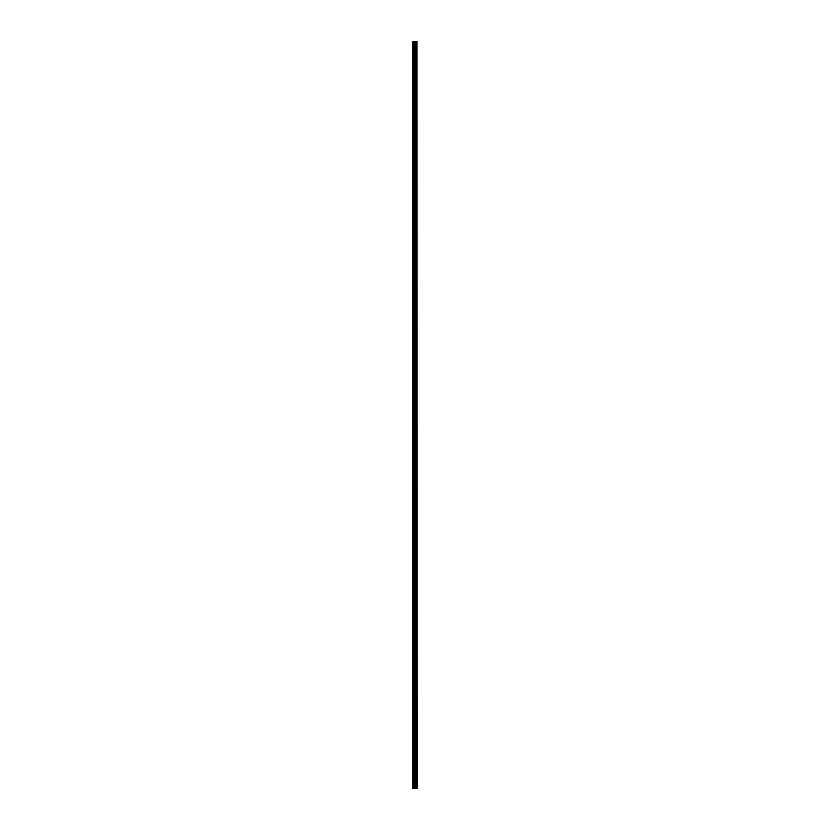 <?xml version="1.0" encoding="UTF-8"?>
<svg xmlns="http://www.w3.org/2000/svg" width="830" height="830" viewBox="0 0 830 830"><rect width="100%" height="100%" fill="white"/><g stroke="black" fill="none" stroke-linecap="round" stroke-linejoin="round"><path stroke-width="0.62" stroke-dasharray="4.15 3.11" d="M412.956 52.653L412.956 51.813L412.956 52.653M415.073 52.653L415.073 51.253L415.073 52.653M417.044 52.653L417.044 51.253L417.044 52.653M412.956 71.235L412.956 70.394L412.956 71.235M415.073 71.235L415.073 69.834L415.073 71.235M417.044 71.235L417.044 69.834L417.044 71.235M412.956 89.816L412.956 88.976L412.956 89.816M415.073 89.816L415.073 88.416L415.073 89.816M417.044 89.816L417.044 88.416L417.044 89.816M412.956 108.398L412.956 107.558L412.956 108.398M415.073 108.398L415.073 106.997L415.073 108.398M417.044 108.398L417.044 106.997L417.044 108.398M412.956 126.98L412.956 126.139L412.956 126.98M415.073 126.98L415.073 125.579L415.073 126.98M417.044 126.98L417.044 125.579L417.044 126.98M412.956 145.561L412.956 144.721L412.956 145.561M415.073 145.561L415.073 144.171L415.073 145.561M417.044 145.561L417.044 144.171L417.044 145.561M412.956 164.143L412.956 163.303L412.956 164.143M415.073 164.143L415.073 165.533L415.073 164.143M417.044 164.143L417.044 165.533L417.044 164.143M412.956 182.725L412.956 183.565L412.956 182.725M415.073 182.725L415.073 184.115L415.073 182.725M417.044 182.725L417.044 184.115L417.044 182.725M412.956 201.306L412.956 202.147L412.956 201.306M415.073 201.306L415.073 202.696L415.073 201.306M417.044 201.306L417.044 202.696L417.044 201.306M412.956 219.888L412.956 220.728L412.956 219.888M415.073 219.888L415.073 221.278L415.073 219.888M417.044 219.888L417.044 221.278L417.044 219.888M412.956 238.469L412.956 239.31L412.956 238.469M415.073 238.469L415.073 239.86L415.073 238.469M417.044 238.469L417.044 239.86L417.044 238.469M412.956 257.051L412.956 257.891L412.956 257.051M415.073 257.051L415.073 258.441L415.073 257.051M417.044 257.051L417.044 258.441L417.044 257.051M412.956 275.633L412.956 276.473L412.956 275.633M415.073 275.633L415.073 274.242L415.073 275.633M417.044 275.633L417.044 274.242L417.044 275.633M412.956 294.214L412.956 295.055L412.956 294.214M415.073 294.214L415.073 295.615L415.073 294.214M417.044 294.214L417.044 295.615L417.044 294.214M412.956 312.796L412.956 313.636L412.956 312.796M415.073 312.796L415.073 314.197L415.073 312.796M417.044 312.796L417.044 314.197L417.044 312.796M412.956 331.377L412.956 332.218L412.956 331.377M415.073 331.377L415.073 332.778L415.073 331.377M417.044 331.377L417.044 332.778L417.044 331.377M412.956 349.959L412.956 350.8L412.956 349.959M415.073 349.959L415.073 351.36L415.073 349.959M417.044 349.959L417.044 351.36L417.044 349.959M412.956 368.541L412.956 369.381L412.956 368.541M415.073 368.541L415.073 369.941L415.073 368.541M417.044 368.541L417.044 369.941L417.044 368.541M412.956 387.122L412.956 387.963L412.956 387.122M415.073 387.122L415.073 388.523L415.073 387.122M417.044 387.122L417.044 388.523L417.044 387.122M412.956 405.704L412.956 406.544L412.956 405.704M415.073 405.704L415.073 407.105L415.073 405.704M417.044 405.704L417.044 407.105L417.044 405.704M412.956 424.296L412.956 423.456L412.956 424.296M415.073 424.296L415.073 422.895L415.073 424.296M417.044 424.296L417.044 422.895L417.044 424.296M412.956 442.878L412.956 442.037L412.956 442.878M415.073 442.878L415.073 441.477L415.073 442.878M417.044 442.878L417.044 441.477L417.044 442.878M412.956 461.459L412.956 460.619L412.956 461.459M415.073 461.459L415.073 460.059L415.073 461.459M417.044 461.459L417.044 460.059L417.044 461.459M412.956 480.041L412.956 479.201L412.956 480.041M415.073 480.041L415.073 478.64L415.073 480.041M417.044 480.041L417.044 478.64L417.044 480.041M412.956 498.623L412.956 497.782L412.956 498.623M415.073 498.623L415.073 497.222L415.073 498.623M417.044 498.623L417.044 497.222L417.044 498.623M412.956 517.204L412.956 516.364L412.956 517.204M415.073 517.204L415.073 515.804L415.073 517.204M417.044 517.204L417.044 515.804L417.044 517.204M412.956 535.786L412.956 534.945L412.956 535.786M415.073 535.786L415.073 534.385L415.073 535.786M417.044 535.786L417.044 534.385L417.044 535.786M412.956 554.367L412.956 553.527L412.956 554.367M415.073 554.367L415.073 552.977L415.073 554.367M417.044 554.367L417.044 552.977L417.044 554.367M412.956 572.949L412.956 572.109L412.956 572.949M415.073 572.949L415.073 574.339L415.073 572.949M417.044 572.949L417.044 574.339L417.044 572.949M412.956 591.531L412.956 592.371L412.956 591.531M415.073 591.531L415.073 592.921L415.073 591.531M417.044 591.531L417.044 592.921L417.044 591.531M412.956 610.112L412.956 610.953L412.956 610.112M415.073 610.112L415.073 611.503L415.073 610.112M417.044 610.112L417.044 611.503L417.044 610.112M412.956 628.694L412.956 627.854L412.956 628.694M415.073 628.694L415.073 627.304L415.073 628.694M417.044 628.694L417.044 627.304L417.044 628.694M412.956 647.276L412.956 648.116L412.956 647.276M415.073 647.276L415.073 648.666L415.073 647.276M417.044 647.276L417.044 648.666L417.044 647.276M412.956 665.857L412.956 666.698L412.956 665.857M415.073 665.857L415.073 667.247L415.073 665.857M417.044 665.857L417.044 667.247L417.044 665.857M412.956 684.439L412.956 685.279L412.956 684.439M415.073 684.439L415.073 683.049L415.073 684.439M417.044 684.439L417.044 683.049L417.044 684.439M412.956 703.02L412.956 703.861L412.956 703.02M415.073 703.02L415.073 704.421L415.073 703.02M417.044 703.02L417.044 704.421L417.044 703.02M412.956 721.602L412.956 722.442L412.956 721.602M415.073 721.602L415.073 723.003L415.073 721.602M417.044 721.602L417.044 723.003L417.044 721.602M412.956 740.184L412.956 741.024L412.956 740.184M415.073 740.184L415.073 741.584L415.073 740.184M417.044 740.184L417.044 741.584L417.044 740.184M412.956 758.765L412.956 759.606L412.956 758.765M415.073 758.765L415.073 760.166L415.073 758.765M417.044 758.765L417.044 760.166L417.044 758.765M412.956 777.347L412.956 778.187L412.956 777.347M415.073 777.347L415.073 778.748L415.073 777.347M417.044 777.347L417.044 778.748L417.044 777.347M416.857 777.347L416.857 778.748L416.857 777.347M416.857 758.765L416.857 760.166L416.857 758.765M416.857 740.184L416.857 741.584L416.857 740.184M416.857 721.602L416.857 723.003L416.857 721.602M416.857 703.02L416.857 704.421L416.857 703.02M416.857 684.439L416.857 683.049L416.857 684.439M416.857 665.857L416.857 667.247L416.857 665.857M416.857 647.276L416.857 648.666L416.857 647.276M416.857 628.694L416.857 627.304L416.857 628.694M416.857 610.112L416.857 611.503L416.857 610.112M416.857 591.531L416.857 592.921L416.857 591.531M416.857 572.949L416.857 574.339L416.857 572.949M416.857 554.367L416.857 552.977L416.857 554.367M416.857 535.786L416.857 534.385L416.857 535.786M416.857 517.204L416.857 515.804L416.857 517.204M416.857 498.623L416.857 497.222L416.857 498.623M416.857 480.041L416.857 478.64L416.857 480.041M416.857 461.459L416.857 460.059L416.857 461.459M416.857 442.878L416.857 441.477L416.857 442.878M416.857 424.296L416.857 422.895L416.857 424.296M416.857 405.704L416.857 407.105L416.857 405.704M416.857 387.122L416.857 388.523L416.857 387.122M416.857 368.541L416.857 369.941L416.857 368.541M416.857 349.959L416.857 351.36L416.857 349.959M416.857 331.377L416.857 332.778L416.857 331.377M416.857 312.796L416.857 314.197L416.857 312.796M416.857 294.214L416.857 295.615L416.857 294.214M416.857 275.633L416.857 274.242L416.857 275.633M416.857 257.051L416.857 258.441L416.857 257.051M416.857 238.469L416.857 239.86L416.857 238.469M416.857 219.888L416.857 221.278L416.857 219.888M416.857 201.306L416.857 202.696L416.857 201.306M416.857 182.725L416.857 184.115L416.857 182.725M416.857 164.143L416.857 165.533L416.857 164.143M416.857 145.561L416.857 144.171L416.857 145.561M416.857 126.98L416.857 125.579L416.857 126.98M416.857 108.398L416.857 106.997L416.857 108.398M416.857 89.816L416.857 88.416L416.857 89.816M416.857 71.235L416.857 69.834L416.857 71.235M416.857 52.653L416.857 51.253L416.857 52.653M413.143 788.5L412.956 41.5L412.956 788.5L412.956 41.5L412.956 788.5L415.664 788.5L415.664 41.5L417.044 41.5L417.044 788.5L416.878 41.5M416.878 788.5L415.664 788.5M413.143 41.5L415.664 41.5M414.595 41.5L415.394 41.5L414.595 41.5M415.747 788.5L415.747 41.5M413.88 788.5L413.88 41.5M414.014 788.5L414.014 41.5M414.71 788.5L414.71 41.5M414.969 788.5L414.969 41.5M415.083 788.5L415.083 41.5M415.342 788.5L415.342 41.5M416.058 788.5L416.058 41.5M416.172 788.5L416.172 41.5M416.432 788.5L416.432 41.5M416.546 788.5L416.546 41.5M416.94 788.5L416.94 41.5M412.956 53.483L415.073 53.483L412.956 53.483M412.956 72.065L415.073 72.065L412.956 72.065M412.956 90.646L415.073 90.646L412.956 90.646M412.956 109.228L415.073 109.228L412.956 109.228M412.956 127.81L415.073 127.81L412.956 127.81M412.956 146.391L415.073 146.391L412.956 146.391M412.956 164.973L415.073 164.973L412.956 164.973M412.956 183.565L415.073 183.565L412.956 183.565M412.956 202.147L415.073 202.147L412.956 202.147M412.956 220.728L415.073 220.728L412.956 220.728M412.956 239.31L415.073 239.31L412.956 239.31M412.956 257.891L415.073 257.891L412.956 257.891M412.956 276.473L415.073 276.473L412.956 276.473M412.956 295.055L415.073 295.055L412.956 295.055M412.956 313.636L415.073 313.636L412.956 313.636M412.956 332.218L415.073 332.218L412.956 332.218M412.956 350.8L415.073 350.8L412.956 350.8M412.956 369.381L415.073 369.381L412.956 369.381M412.956 387.963L415.073 387.963L412.956 387.963M412.956 406.544L415.073 406.544L412.956 406.544M412.956 425.126L415.073 425.126L412.956 425.126M412.956 443.708L415.073 443.708L412.956 443.708M412.956 462.289L415.073 462.289L412.956 462.289M412.956 480.871L415.073 480.871L412.956 480.871M412.956 499.453L415.073 499.453L412.956 499.453M412.956 518.034L415.073 518.034L412.956 518.034M412.956 536.616L415.073 536.616L412.956 536.616M412.956 555.197L415.073 555.197L412.956 555.197M412.956 573.779L415.073 573.779L412.956 573.779M412.956 592.371L415.073 592.371L412.956 592.371M412.956 610.953L415.073 610.953L412.956 610.953M412.956 629.534L415.073 629.534L412.956 629.534M412.956 648.116L415.073 648.116L412.956 648.116M412.956 666.698L415.073 666.698L412.956 666.698M412.956 685.279L415.073 685.279L412.956 685.279M412.956 703.861L415.073 703.861L412.956 703.861M412.956 722.442L415.073 722.442L412.956 722.442M412.956 741.024L415.073 741.024L412.956 741.024M412.956 759.606L415.073 759.606L412.956 759.606M412.956 778.187L415.073 778.187L412.956 778.187M415.073 778.748L416.857 778.748L415.073 778.748M415.073 760.166L416.857 760.166L415.073 760.166M415.073 741.584L416.857 741.584L415.073 741.584M415.073 723.003L416.857 723.003L415.073 723.003M415.073 704.421L416.857 704.421L415.073 704.421M415.073 685.829L416.857 685.829L415.073 685.829M415.073 667.247L416.857 667.247L415.073 667.247M415.073 648.666L416.857 648.666L415.073 648.666M415.073 630.084L416.857 630.084L415.073 630.084M415.073 611.503L416.857 611.503L415.073 611.503M415.073 592.921L416.857 592.921L415.073 592.921M415.073 574.339L416.857 574.339L415.073 574.339M415.073 555.758L416.857 555.758L415.073 555.758M415.073 537.176L416.857 537.176L415.073 537.176M415.073 518.594L416.857 518.594L415.073 518.594M415.073 500.013L416.857 500.013L415.073 500.013M415.073 481.431L416.857 481.431L415.073 481.431M415.073 462.85L416.857 462.85L415.073 462.85M415.073 444.268L416.857 444.268L415.073 444.268M415.073 425.686L416.857 425.686L415.073 425.686M415.073 407.105L416.857 407.105L415.073 407.105M415.073 388.523L416.857 388.523L415.073 388.523M415.073 369.941L416.857 369.941L415.073 369.941M415.073 351.36L416.857 351.36L415.073 351.36M415.073 332.778L416.857 332.778L415.073 332.778M415.073 314.197L416.857 314.197L415.073 314.197M415.073 295.615L416.857 295.615L415.073 295.615M415.073 277.023L416.857 277.023L415.073 277.023M415.073 258.441L416.857 258.441L415.073 258.441M415.073 239.86L416.857 239.86L415.073 239.86M415.073 221.278L416.857 221.278L415.073 221.278M415.073 202.696L416.857 202.696L415.073 202.696M415.073 184.115L416.857 184.115L415.073 184.115M415.073 165.533L416.857 165.533L415.073 165.533M415.073 146.952L416.857 146.952L415.073 146.952M415.073 128.37L416.857 128.37L415.073 128.37M415.073 109.788L416.857 109.788L415.073 109.788M415.073 91.207L416.857 91.207L415.073 91.207M415.073 72.625L416.857 72.625L415.073 72.625M415.073 54.043L416.857 54.043L415.073 54.043M415.073 51.253L416.857 51.253L415.073 51.253M415.073 69.834L416.857 69.834L415.073 69.834M415.073 88.416L416.857 88.416L415.073 88.416M415.073 106.997L416.857 106.997L415.073 106.997M415.073 125.579L416.857 125.579L415.073 125.579M415.073 144.171L416.857 144.171L415.073 144.171M415.073 162.753L416.857 162.753L415.073 162.753M415.073 181.334L416.857 181.334L415.073 181.334M415.073 199.916L416.857 199.916L415.073 199.916M415.073 218.498L416.857 218.498L415.073 218.498M415.073 237.079L416.857 237.079L415.073 237.079M415.073 255.661L416.857 255.661L415.073 255.661M415.073 274.242L416.857 274.242L415.073 274.242M415.073 292.824L416.857 292.824L415.073 292.824M415.073 311.406L416.857 311.406L415.073 311.406M415.073 329.987L416.857 329.987L415.073 329.987M415.073 348.569L416.857 348.569L415.073 348.569M415.073 367.151L416.857 367.151L415.073 367.151M415.073 385.732L416.857 385.732L415.073 385.732M415.073 404.314L416.857 404.314L415.073 404.314M415.073 422.895L416.857 422.895L415.073 422.895M415.073 441.477L416.857 441.477L415.073 441.477M415.073 460.059L416.857 460.059L415.073 460.059M415.073 478.64L416.857 478.64L415.073 478.64M415.073 497.222L416.857 497.222L415.073 497.222M415.073 515.804L416.857 515.804L415.073 515.804M415.073 534.385L416.857 534.385L415.073 534.385M415.073 552.977L416.857 552.977L415.073 552.977M415.073 571.559L416.857 571.559L415.073 571.559M415.073 590.14L416.857 590.14L415.073 590.14M415.073 608.722L416.857 608.722L415.073 608.722M415.073 627.304L416.857 627.304L415.073 627.304M415.073 645.885L416.857 645.885L415.073 645.885M415.073 664.467L416.857 664.467L415.073 664.467M415.073 683.049L416.857 683.049L415.073 683.049M415.073 701.63L416.857 701.63L415.073 701.63M415.073 720.212L416.857 720.212L415.073 720.212M415.073 738.793L416.857 738.793L415.073 738.793M415.073 757.375L416.857 757.375L415.073 757.375M415.073 775.957L416.857 775.957L415.073 775.957M412.956 776.517L415.073 776.517L412.956 776.517M412.956 757.935L415.073 757.935L412.956 757.935M412.956 739.354L415.073 739.354L412.956 739.354M412.956 720.772L415.073 720.772L412.956 720.772M412.956 702.19L415.073 702.19L412.956 702.19M412.956 683.609L415.073 683.609L412.956 683.609M412.956 665.027L415.073 665.027L412.956 665.027M412.956 646.435L415.073 646.435L412.956 646.435M412.956 627.854L415.073 627.854L412.956 627.854M412.956 609.272L415.073 609.272L412.956 609.272M412.956 590.69L415.073 590.69L412.956 590.69M412.956 572.109L415.073 572.109L412.956 572.109M412.956 553.527L415.073 553.527L412.956 553.527M412.956 534.945L415.073 534.945L412.956 534.945M412.956 516.364L415.073 516.364L412.956 516.364M412.956 497.782L415.073 497.782L412.956 497.782M412.956 479.201L415.073 479.201L412.956 479.201M412.956 460.619L415.073 460.619L412.956 460.619M412.956 442.037L415.073 442.037L412.956 442.037M412.956 423.456L415.073 423.456L412.956 423.456M412.956 404.874L415.073 404.874L412.956 404.874M412.956 386.292L415.073 386.292L412.956 386.292M412.956 367.711L415.073 367.711L412.956 367.711M412.956 349.129L415.073 349.129L412.956 349.129M412.956 330.548L415.073 330.548L412.956 330.548M412.956 311.966L415.073 311.966L412.956 311.966M412.956 293.384L415.073 293.384L412.956 293.384M412.956 274.803L415.073 274.803L412.956 274.803M412.956 256.221L415.073 256.221L412.956 256.221M412.956 237.629L415.073 237.629L412.956 237.629M412.956 219.047L415.073 219.047L412.956 219.047M412.956 200.466L415.073 200.466L412.956 200.466M412.956 181.884L415.073 181.884L412.956 181.884M412.956 163.303L415.073 163.303L412.956 163.303M412.956 144.721L415.073 144.721L412.956 144.721M412.956 126.139L415.073 126.139L412.956 126.139M412.956 107.558L415.073 107.558L412.956 107.558M412.956 88.976L415.073 88.976L412.956 88.976M412.956 70.394L415.073 70.394L412.956 70.394M412.956 51.813L415.073 51.813L412.956 51.813"/><path stroke-width="1.25" d="M416.94 41.5L417.044 788.5L416.94 41.5L412.956 41.5L412.956 788.5L413.143 41.5M413.143 788.5L416.94 788.5M415.747 788.5L415.747 41.5M415.664 788.5L415.664 41.5M416.878 788.5L416.878 41.5M416.546 788.5L416.546 41.5M416.432 788.5L416.432 41.5M416.172 788.5L416.172 41.5M416.058 788.5L416.058 41.5M415.342 788.5L415.342 41.5M415.083 788.5L415.083 41.5M414.969 788.5L414.969 41.5M414.71 788.5L414.71 41.5M414.014 788.5L414.014 41.5M413.88 788.5L413.88 41.5"/></g></svg>
